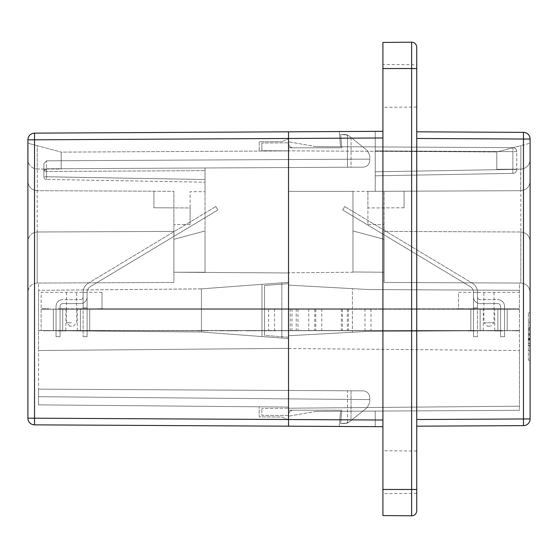 <?xml version="1.0" encoding="UTF-8"?>
<svg xmlns="http://www.w3.org/2000/svg" width="558" height="558" viewBox="0 0 558 558"><rect width="100%" height="100%" fill="white"/><g stroke="black" fill="none" stroke-linecap="round" stroke-linejoin="round"><path stroke-width="0.42" stroke-dasharray="2.79 2.09" d="M382.914 85.89L382.914 107.331L382.914 85.89M382.914 515.557L382.914 68.543L416.749 68.543L416.749 47.27A5.078 5.078 0 0 0 411.63 42.199L411.63 515.801A5.078 5.078 0 0 0 416.749 510.73L416.749 64.742L382.914 64.449M382.914 472.201L382.914 493.677L382.914 472.201M416.749 472.201L416.749 493.384L416.749 472.201M384.099 272.234L384.099 239.291L384.099 282.453L384.099 239.291L384.099 272.234L384.099 239.291L384.099 272.234L384.099 239.291L384.099 272.234L352.97 271.962L384.099 272.234L352.97 271.962L352.97 230.956L384.099 239.291L352.97 230.956L352.97 271.962L384.099 272.234L352.97 271.962L352.97 230.956L384.099 239.291L352.97 230.956L352.97 271.962L384.099 272.234L352.97 271.962L352.97 230.956L384.099 239.291L352.97 230.956L352.97 271.962L384.099 272.234L352.97 271.962L352.97 230.956L384.099 239.291L352.97 230.956L352.97 271.962L384.099 272.234L352.97 271.962L352.97 230.956L384.099 239.291L352.97 230.956L352.97 271.962L384.099 272.234L352.97 271.962L352.97 230.956L384.099 239.291L352.97 230.956L384.099 239.291L352.97 230.956L352.97 271.962L384.099 272.234L352.97 271.962L352.97 230.956L384.099 239.291L352.97 230.956L352.97 271.962L384.099 272.234L352.97 271.962L352.97 230.956L352.97 271.962L384.099 272.234M384.099 282.453L384.099 191.296L384.099 282.453L520.816 283.052L520.816 190.696C526.417 190.09 529.514 186.979 530.1 181.371L530.1 241.321C529.514 235.713 526.417 232.609 520.816 231.995L520.816 283.052L384.099 282.453L519.442 283.046L519.442 330.552L519.442 283.046L384.099 282.453M384.099 233.774L384.085 230.356L384.099 233.774M520.816 190.696C526.417 190.09 529.514 186.979 530.1 181.371C529.514 186.979 526.417 190.09 520.816 190.696L404.083 191.206L520.726 190.696L404.083 191.206L404.083 207.785L404.083 191.206L404.083 207.785L404.083 191.206L384.099 191.296L520.816 190.696C526.417 190.09 529.514 186.979 530.1 181.371L530.1 159.79C529.521 165.377 526.438 168.488 520.858 169.116L520.858 145.673L496.794 151.943L496.794 169.325L520.858 169.116L520.858 145.673L530.1 143.19L496.794 151.943L375.234 151.309L375.234 146.921L375.234 150.918L375.234 146.921L315.974 146.614L512.802 147.64L315.974 146.614L512.802 147.64L340.568 146.74L375.234 146.921L375.234 151.309L288.514 150.848L288.514 141.809L288.514 150.848L288.514 142.792L261.869 143.022L288.514 142.792L288.514 150.848L375.234 151.309L375.234 191.331L404.083 191.206L375.234 191.331L404.083 191.206L375.234 191.331L375.234 151.309L496.794 151.943L496.794 169.325L520.858 169.116L520.726 190.696L520.726 169.116L496.794 169.325L496.794 151.943L496.794 169.325L520.858 169.116C526.438 168.488 529.521 165.377 530.1 159.79L530.1 241.321C529.514 235.713 526.417 232.609 520.816 231.995L384.099 231.403L520.816 231.995M367.903 191.366L375.234 191.366L367.903 191.366L367.903 207.946L367.903 191.366M288.514 191.366L375.234 191.366L288.514 191.366L352.97 191.366L288.514 191.366L288.514 141.809L288.514 272.792L288.514 191.366M382.914 131.318L382.914 137.979L382.914 131.318L288.514 131.814L288.514 426.186L382.914 426.682L382.914 137.979L382.914 426.682M288.514 335.756L288.514 416.191L288.514 335.756L368.433 331.34L519.442 330.552L519.442 350.536L519.442 330.552L41.139 330.552L519.442 330.552L368.433 331.34L352.391 332.233L368.433 331.34L519.442 330.552L368.433 331.34L288.514 335.756L352.391 332.233L288.514 335.756L288.514 272.792L288.514 285.117L368.433 289.532L519.442 290.32L368.433 289.532L352.391 288.646L352.391 332.233L352.391 288.646L368.433 289.532L519.442 290.32L368.433 289.532L288.514 285.117L288.514 335.756M288.514 408.219L288.514 416.191L288.514 408.219L519.442 406.203L261.869 408.449L288.514 408.219L288.514 415.529L288.514 408.219M288.514 337.206L288.514 283.666L288.514 337.206L264.534 335.414L264.534 285.466L288.514 283.666L264.534 285.466L288.514 283.666L264.534 285.466L264.534 335.414L264.534 285.466L264.534 335.414L288.514 337.206M352.97 272.234L352.97 191.366L352.97 272.234L288.514 272.792L352.97 272.234M375.234 191.366L375.234 150.918L512.851 151.637L512.851 147.647L512.851 173.398L375.234 175.805L375.234 171.808L375.234 175.805L512.851 173.398L375.234 175.805L375.234 171.808L375.234 191.366M404.083 207.785L367.903 207.946L367.903 224.525L367.903 207.946L404.083 207.785M375.234 146.921L375.234 131.36L339.243 131.548L340.568 146.74L375.234 146.921L375.234 131.36L339.243 131.548L340.568 146.74L375.234 146.921L375.234 131.36L339.243 131.548L340.568 146.74L339.243 131.548L375.234 131.36L375.234 146.921M288.514 150.848L261.869 150.709L288.514 150.848M339.243 426.452L375.234 426.64L375.234 411.079L340.568 411.26L339.243 426.452L375.234 426.64L375.234 411.079L340.568 411.26L339.243 426.452L375.234 426.64L375.234 411.079L340.568 411.26L375.234 411.079L375.234 426.64L339.243 426.452L340.568 411.26L339.243 426.452M416.749 419.525L416.749 138.475L416.749 426.186L523.474 425.628L523.474 418.967L416.749 419.525L416.749 426.186M416.749 138.475L523.474 139.033L523.474 132.372L416.749 131.814L416.749 138.475L416.749 131.814M530.1 342.696L530.1 345.939L530.1 343.595L530.1 345.667L528.405 345.667L528.405 328.055L528.405 345.939L528.405 343.595L528.405 345.667L530.1 345.667L530.1 328.055L528.405 328.055L528.405 343.526L528.405 328.055L528.405 343.526L528.405 328.055L530.1 328.055L530.1 343.526L530.1 338.622L530.1 343.526L528.405 343.526L528.405 339.899L528.405 345.939L528.405 327.776L528.405 343.526L528.405 338.622L528.405 343.526L530.1 343.526L528.405 343.526L530.1 343.526L530.1 328.055L528.405 328.055L530.1 328.055L530.1 343.526L528.405 343.526L530.1 343.526L530.1 328.055L528.405 328.055L530.1 328.055L530.1 345.939L530.1 327.776L530.1 345.939L528.405 345.939L530.1 345.939L528.405 345.939L530.1 345.939L530.1 342.696L528.405 342.696M528.405 350.773L528.405 322.273L528.405 350.773L530.1 350.773L530.1 322.273L528.405 322.273L530.1 322.273L530.1 329.22L528.405 329.22L530.1 329.22L530.1 350.773L528.405 350.773M528.405 360.203L528.405 312.836L528.405 360.203L530.1 360.203L530.1 312.836L530.1 360.203L528.405 360.203M528.405 340.038L528.405 333.342L528.405 340.038L530.1 340.038L530.1 333.342L528.405 333.342L530.1 333.342L530.1 340.038L528.405 340.038M367.903 224.525L384.099 224.665L367.903 224.525M530.1 139.033L523.474 139.033L523.474 418.967L530.1 418.967A6.661 6.661 0 0 1 523.474 425.628A6.661 6.661 0 0 0 530.1 418.967L530.1 139.033A6.661 6.661 0 0 0 523.474 132.372M528.405 312.836L530.1 312.836L528.405 312.836M530.1 335.1L530.1 330.197L530.1 335.1L528.405 335.1L528.405 330.197L528.405 338.622L528.405 335.1L530.1 335.1M530.1 333.956L530.1 345.939L530.1 327.776L528.405 327.776L530.1 327.776L528.405 327.776L530.1 327.776L530.1 333.956L528.405 333.956M530.1 330.197L528.405 330.197L530.1 330.197M530.1 345.939L528.405 345.939L530.1 345.939M530.1 343.595L528.405 343.595L530.1 343.595M530.1 333.886L528.405 333.886M530.1 343.526L528.405 343.526L530.1 343.526M530.1 339.899L528.405 339.899M530.1 339.968L528.405 339.968M382.914 68.543L382.914 42.443M288.514 348.52L519.442 350.536L288.514 348.52M519.442 410.325L315.974 411.385L519.442 410.325L315.974 411.385L519.442 410.325L519.442 350.536L519.442 410.325M516.778 151.637L512.851 151.637L516.778 151.637L516.778 169.402L516.778 151.637C516.534 149.258 515.229 147.926 512.851 147.647L512.851 173.398L512.851 169.402L375.234 171.808L375.234 175.805L512.851 173.398A3.997 3.997 0 0 0 516.778 169.402A3.997 3.997 0 0 1 512.851 173.398A3.997 3.997 0 0 0 516.778 169.402L512.851 169.402L512.851 151.637L375.234 150.918L375.234 171.808L512.851 169.402L375.234 171.808L512.851 169.402L512.851 147.647C515.229 147.926 516.534 149.258 516.778 151.637A3.997 3.997 0 0 0 512.802 147.64A3.997 3.997 0 0 1 516.778 151.637A3.997 3.997 0 0 0 512.802 147.64M315.974 146.614L288.514 141.809L315.974 146.614M315.974 411.385L288.514 416.191L315.974 411.385M288.514 415.529L261.869 415.298L261.869 408.449L261.869 415.298L288.514 415.529M261.869 143.022L261.869 150.709L261.869 143.022M352.391 288.646L288.514 285.117L352.391 288.646M530.1 159.79C529.521 165.377 526.438 168.488 520.858 169.116C526.438 168.488 529.521 165.377 530.1 159.79M530.1 292.378C529.514 286.77 526.417 283.659 520.816 283.052C526.417 283.659 529.514 286.77 530.1 292.378M512.851 173.398L512.851 169.402L516.778 169.402A3.997 3.997 0 0 1 512.851 173.398A3.997 3.997 0 0 0 516.778 169.402M201.438 288.863L201.438 332.017L38.558 330.552L38.558 290.32L38.558 350.536L288.514 348.352L288.514 338.546L288.514 410.2L288.514 390.46L38.558 389.149L347.488 390.767L347.488 423.02L347.488 390.767L363.146 390.851L351.031 390.788L351.031 420.53L367.269 407.535L349.113 422.064L351.031 420.53L351.031 390.788L288.514 390.46L288.514 348.352L38.558 350.536L38.558 404.871L288.514 407.054L288.514 410.2L341.796 410.2L340.631 423.522L344.956 423.522L349.113 422.064L367.269 407.535L369.773 402.339L369.773 397.512L369.773 402.339L369.773 397.512L369.773 402.339L367.269 407.535L369.773 402.339L367.269 407.535L349.113 422.064L344.956 423.522L347.488 423.02L340.631 423.522L341.796 410.2L288.514 410.2L341.796 410.2L340.631 423.522L344.956 423.522L340.631 423.522L341.796 410.2L288.514 410.2L288.514 407.054L38.558 404.871L38.558 389.149L363.146 390.851C367.143 391.291 369.354 393.509 369.773 397.512L369.773 399.584L369.773 397.512C369.354 393.509 367.143 391.291 363.146 390.851C367.143 391.291 369.354 393.509 369.773 397.512C369.354 393.509 367.143 391.291 363.146 390.851C367.143 391.291 369.354 393.509 369.773 397.512C369.354 393.509 367.143 391.291 363.146 390.851C367.143 391.291 369.354 393.509 369.773 397.512C369.354 393.509 367.143 391.291 363.146 390.851L38.558 389.149L363.146 390.851L38.558 389.149L363.146 390.851L38.558 389.149L38.558 350.536L288.514 348.352L38.558 350.536L38.558 330.552L200.824 331.968L281.853 338.043L201.438 332.017L201.438 288.863L38.558 290.32L38.558 283.046L38.558 290.32L200.824 288.904L281.853 282.829L281.853 338.043L281.853 282.829L261.974 284.322L261.974 336.558L261.974 284.322L201.438 288.863M288.514 143.141A4.659 4.659 0 0 0 293.173 147.8A4.659 4.659 0 0 1 288.514 143.141A4.659 4.659 0 0 0 293.173 147.8A4.659 4.659 0 0 1 288.514 143.141L288.514 147.8L341.796 147.8L340.631 134.478L347.488 134.98L344.956 134.478L349.113 135.936L351.031 137.47L351.031 167.212L288.514 167.54L288.514 147.8L288.514 167.54L347.488 167.233L347.488 134.98L347.488 167.233L363.146 167.149L288.514 167.54L288.514 147.8L341.796 147.8L288.514 147.8L288.514 167.54L46.537 168.809L363.146 167.149L288.514 167.54L288.514 338.546L288.514 150.925L288.514 167.54L205.03 167.979L205.03 191.68L205.03 167.979L288.514 167.54L46.537 168.809L205.03 167.979L205.03 272.234L173.901 272.234L205.03 272.234L205.03 230.956L173.901 239.291L173.901 272.234L173.901 239.291L205.03 230.956L205.03 272.234L173.901 272.234L205.03 272.234L205.03 230.956L173.901 239.291L173.901 272.234L173.901 239.291L205.03 230.956L205.03 272.234L173.901 272.234L205.03 272.234L205.03 230.956L173.901 239.291L173.901 272.234L173.901 239.291L205.03 230.956L205.03 272.234L173.901 272.234L205.03 272.234L205.03 230.956L173.901 239.291L173.901 272.234L173.901 239.291L205.03 230.956L205.03 272.234L173.901 272.234L173.901 239.291L173.901 272.234L205.03 272.234L205.03 230.956L173.901 239.291L205.03 230.956L173.901 239.291L173.901 272.234L173.901 239.291L205.03 230.956L205.03 272.234L173.901 272.234L205.03 272.234L205.03 230.956L173.901 239.291L173.901 272.234L173.901 239.291L205.03 230.956L205.03 272.234L173.901 272.234L205.03 272.234L205.03 230.956L173.901 239.291L173.901 272.234L173.901 239.291L205.03 230.956L205.03 272.234L173.901 272.234L205.03 272.234L205.03 167.979L46.537 168.809L363.146 167.149C367.143 166.709 369.354 164.491 369.773 160.488L369.773 155.661L369.773 160.488C369.354 164.491 367.143 166.709 363.146 167.149C367.143 166.709 369.354 164.491 369.773 160.488C369.354 164.491 367.143 166.709 363.146 167.149C367.143 166.709 369.354 164.491 369.773 160.488C369.354 164.491 367.143 166.709 363.146 167.149C367.143 166.709 369.354 164.491 369.773 160.488C369.354 164.491 367.143 166.709 363.146 167.149L351.031 167.212L351.031 137.47L367.269 150.465L349.113 135.936L344.956 134.478L340.631 134.478L341.796 147.8L340.631 134.478L344.956 134.478L340.631 134.478L341.796 147.8L288.514 147.8L288.514 143.141M293.173 410.2A4.659 4.659 0 0 0 288.514 414.859A4.659 4.659 0 0 1 293.173 410.2A4.659 4.659 0 0 0 288.514 414.859A4.659 4.659 0 0 1 293.173 410.2L288.514 410.2L288.514 414.859L288.514 410.2L288.514 414.859L288.514 410.2L293.173 410.2M349.113 135.936L367.269 150.465L369.773 155.661L367.269 150.465L369.773 155.661L367.269 150.465L349.113 135.936M37.184 231.995L173.901 231.403L37.184 231.995L37.184 283.052L173.901 282.453L173.901 191.296L173.901 282.453L37.184 283.052C31.583 283.659 28.486 286.77 27.9 292.378L27.9 241.321C28.486 235.713 31.583 232.609 37.184 231.995C31.583 232.609 28.486 235.713 27.9 241.321L27.9 292.378C28.486 286.77 31.583 283.659 37.184 283.052L37.184 190.696C31.583 190.09 28.486 186.979 27.9 181.371C28.486 186.979 31.583 190.09 37.184 190.696C31.583 190.09 28.486 186.979 27.9 181.371C28.486 186.979 31.583 190.09 37.184 190.696L173.901 191.296L37.309 190.696L37.309 169.032L37.309 190.696L153.917 191.206L153.917 207.785L190.097 207.946L190.097 191.68L205.03 191.68L190.097 191.68L190.097 224.525L190.097 207.946L153.917 207.785L153.917 191.206L37.184 190.696M173.901 232.044L174.166 235.462L173.901 232.044M293.173 147.8L288.514 147.8L293.173 147.8M288.514 419.783L288.514 407.054L288.514 419.783L281.853 417.056L259.205 416.861L259.205 406.796L259.205 416.861L281.853 417.056L288.514 419.783M288.514 138.886L288.514 150.925L61.206 152.118L61.206 169.032L37.226 169.032C31.604 168.439 28.493 165.335 27.9 159.707C28.493 165.335 31.604 168.439 37.226 169.032C31.604 168.439 28.493 165.335 27.9 159.707C28.493 165.335 31.604 168.439 37.226 169.032L37.226 145.694L61.206 152.118L61.206 169.032L37.226 169.032L37.226 145.694L61.206 152.118L288.514 150.925L288.514 138.886L281.853 141.606L288.514 138.886M382.914 420.021L34.526 418.193L34.526 424.854L288.514 426.186L288.514 131.814L34.526 133.146L34.526 139.807L382.914 137.979M46.537 168.809L43.887 171.473L43.887 163.48L43.887 176.76L43.887 163.48L43.887 171.473L46.537 168.809A2.664 2.664 0 0 0 43.887 171.473L46.523 168.809L46.502 171.473L46.537 168.809A2.664 2.664 0 0 0 43.887 171.473L46.537 168.809L46.502 179.425L205.03 182.187L205.03 179.523L205.03 182.187L46.502 179.425L205.03 182.187L46.502 179.425L46.502 176.76L46.502 179.425A2.664 2.664 0 0 1 43.887 176.76A2.664 2.664 0 0 0 46.502 179.425L46.523 176.76L205.03 179.523L46.523 176.76L46.537 160.816L369.773 159.121L46.537 160.816L369.773 159.121L46.537 160.816L43.887 163.48L46.537 160.816L43.887 163.48L46.537 160.816L46.537 168.809A2.664 2.664 0 0 0 43.887 171.473L205.03 170.643L46.502 171.473L46.502 176.76L46.502 171.473L43.887 171.473M288.514 272.96L173.901 272.234L288.514 272.96M200.824 288.904L38.558 290.32L200.824 288.904L288.514 282.327L200.824 288.904M200.824 331.968L38.558 330.552L200.824 331.968L288.514 338.546L200.824 331.968M61.206 169.032L61.206 152.118L61.206 169.032M173.901 207.876L153.917 207.785L173.901 207.876M190.097 224.525L173.901 224.595L190.097 224.525M153.917 191.206L153.917 207.785L153.917 191.206M27.9 418.193L34.526 418.193L34.526 139.807L27.9 139.807L27.9 418.193A6.661 6.661 0 0 0 34.526 424.854M27.9 143.19L37.226 145.694L27.9 143.19M259.205 141.809L259.205 151.078L259.205 141.809L281.853 141.606L259.205 141.809M38.558 396.696L38.558 389.149L38.558 396.696L38.558 389.149L38.558 396.696L369.773 399.584L38.558 396.696M288.514 338.546L281.853 338.043L288.514 338.546M281.853 282.829L288.514 282.327L281.853 282.829M347.488 423.02L349.113 422.064L347.488 423.02M43.887 176.76A2.664 2.664 0 0 0 46.502 179.425A2.664 2.664 0 0 1 43.887 176.76L205.03 179.523L43.887 176.76A2.664 2.664 0 0 0 46.502 179.425M71.591 326.158L69.91 326.158L71.591 326.158M71.591 322.775L66.528 322.775L71.591 322.775M66.528 292.322L66.528 309.237L41.153 309.237L41.153 292.322L102.03 292.322L102.03 309.237L76.655 309.237L76.655 292.322M73.272 326.158L76.655 322.775L76.655 309.237L66.528 309.237L66.528 322.775L69.91 326.158M83.114 307.904L87.111 307.904L83.114 307.904L87.111 307.904L83.114 307.904L87.111 307.904L83.114 307.904L87.111 307.904L83.114 307.904L83.114 292.322L87.111 292.322L87.111 307.904L87.111 292.322L83.114 292.322L83.114 307.904L83.114 292.322L87.111 292.322L87.111 307.904L87.111 292.322L83.114 292.322L83.114 307.904L83.114 292.322L83.114 307.904L83.114 292.322L87.111 292.322L83.114 292.322L83.114 307.904M87.111 292.322L87.111 307.904L87.111 292.322L83.114 292.322L87.111 292.322L87.111 307.904L87.111 292.322L83.114 292.322L87.111 292.322L83.114 292.322L87.111 292.322L83.114 292.322L87.111 292.322L83.114 292.322L83.114 309.237L87.111 309.237L83.114 309.237L87.111 309.237L83.114 309.237L87.111 309.237L83.114 309.237L83.114 292.322L83.114 309.237L87.111 309.237L83.114 309.237L83.114 296.954A2.664 2.664 0 0 1 80.45 299.618L62.712 299.618A6.661 6.661 0 0 0 56.051 306.279L56.051 336.683L60.048 336.683L56.051 336.683L56.051 306.279L56.051 336.683L60.048 336.683L56.051 336.683L56.051 306.279L56.051 336.683L60.048 336.683L56.051 336.683L56.051 306.279L56.051 336.683L60.048 336.683L56.051 336.683L56.051 306.279A6.661 6.661 0 0 1 62.712 299.618A6.661 6.661 0 0 0 56.051 306.279A6.661 6.661 0 0 1 62.712 299.618A6.661 6.661 0 0 0 56.051 306.279A6.661 6.661 0 0 1 62.712 299.618A6.661 6.661 0 0 0 56.051 306.279A6.661 6.661 0 0 1 62.712 299.618L80.45 299.618A2.664 2.664 0 0 0 83.114 296.954A2.664 2.664 0 0 1 80.45 299.618A2.664 2.664 0 0 0 83.114 296.954A2.664 2.664 0 0 1 80.45 299.618A2.664 2.664 0 0 0 83.114 296.954A2.664 2.664 0 0 1 80.45 299.618A2.664 2.664 0 0 0 83.114 296.954L83.114 336.683L87.111 336.683L87.111 292.322L83.114 292.322L83.114 336.683L87.111 336.683L87.111 296.954A6.661 6.661 0 0 1 80.45 303.615L62.712 303.615A2.664 2.664 0 0 0 60.048 306.279L60.048 336.683L60.048 306.279A2.664 2.664 0 0 1 62.712 303.615A2.664 2.664 0 0 0 60.048 306.279A2.664 2.664 0 0 1 62.712 303.615A2.664 2.664 0 0 0 60.048 306.279A2.664 2.664 0 0 1 62.712 303.615A2.664 2.664 0 0 0 60.048 306.279A2.664 2.664 0 0 1 62.712 303.615L80.45 303.615A6.661 6.661 0 0 0 87.111 296.954A6.661 6.661 0 0 1 80.45 303.615A6.661 6.661 0 0 0 87.111 296.954A6.661 6.661 0 0 1 80.45 303.615A6.661 6.661 0 0 0 87.111 296.954A6.661 6.661 0 0 1 80.45 303.615A6.661 6.661 0 0 0 87.111 296.954L87.111 336.683L83.114 336.683L87.111 336.683L87.111 292.322L87.111 336.683L83.114 336.683L87.111 336.683L87.111 292.322L87.111 336.683L83.114 336.683L87.111 336.683L87.111 292.322A6.661 6.661 0 0 1 90.34 286.61A6.661 6.661 0 0 0 87.111 292.322A6.661 6.661 0 0 1 90.34 286.61A6.661 6.661 0 0 0 87.111 292.322A6.661 6.661 0 0 1 90.34 286.61A6.661 6.661 0 0 0 87.111 292.322A6.661 6.661 0 0 1 90.34 286.61A6.661 6.661 0 0 0 87.111 292.322A6.661 6.661 0 0 1 90.34 286.61A6.661 6.661 0 0 0 87.111 292.322A6.661 6.661 0 0 1 90.34 286.61A6.661 6.661 0 0 0 87.111 292.322A6.661 6.661 0 0 1 90.34 286.61A6.661 6.661 0 0 0 87.111 292.322A6.661 6.661 0 0 1 90.34 286.61A6.661 6.661 0 0 0 87.111 292.322M102.03 292.322L41.153 292.322L41.153 309.237L519.442 309.237L41.139 309.237L41.139 330.552L41.139 309.237L102.03 309.237L102.03 292.322M88.283 283.185A10.658 10.658 0 0 0 83.114 292.322L83.114 336.683L83.114 292.322A10.658 10.658 0 0 1 88.283 283.185A10.658 10.658 0 0 0 83.114 292.322A10.658 10.658 0 0 1 88.283 283.185A10.658 10.658 0 0 0 83.114 292.322A10.658 10.658 0 0 1 88.283 283.185A10.658 10.658 0 0 0 83.114 292.322A10.658 10.658 0 0 1 88.283 283.185A10.658 10.658 0 0 0 83.114 292.322A10.658 10.658 0 0 1 88.283 283.185A10.658 10.658 0 0 0 83.114 292.322A10.658 10.658 0 0 1 88.283 283.185A10.658 10.658 0 0 0 83.114 292.322A10.658 10.658 0 0 1 88.283 283.185A10.658 10.658 0 0 0 83.114 292.322A10.658 10.658 0 0 1 88.283 283.185L215.813 206.558L217.871 209.982L90.34 286.61L217.871 209.982L90.34 286.61L217.871 209.982L215.813 206.558L217.871 209.982L215.813 206.558L88.283 283.185L215.813 206.558L88.283 283.185L215.813 206.558L217.871 209.982L90.34 286.61L217.871 209.982L90.34 286.61L217.871 209.982L215.813 206.558L217.871 209.982L215.813 206.558L88.283 283.185L215.813 206.558L88.283 283.185L215.813 206.558L217.871 209.982L90.34 286.61L217.871 209.982L90.34 286.61L217.871 209.982L215.813 206.558L217.871 209.982L215.813 206.558L88.283 283.185L215.813 206.558L88.283 283.185L215.813 206.558L217.871 209.982L90.34 286.61L217.871 209.982L90.34 286.61L217.871 209.982L215.813 206.558L217.871 209.982L215.813 206.558L88.283 283.185M42.15 308.748L48.699 308.769L42.15 308.769M103.139 308.748L97.866 308.769L103.139 308.769M102.888 308.748L97.866 308.748L102.888 308.769M102.051 308.748L103.167 308.748L102.051 308.769M98.55 308.748L101.2 308.769L98.55 308.748M490.956 308.748L486.562 308.748L490.956 308.769M493.565 308.748L491.835 308.748L493.565 308.769M486.562 308.748L493.398 308.748L486.562 308.769M461.64 308.748L456.618 308.769L461.64 308.769M456.786 308.748L463.621 308.748L456.786 308.748M46.265 308.748L41.864 308.748L46.265 308.769M46.049 308.748L41.864 308.748L46.049 308.769M48.867 308.748L47.137 308.748L48.867 308.769M461.898 308.748L458.655 308.748L461.898 308.769M456.618 308.748L460.496 308.748L456.618 308.748M459.945 308.748L458.62 308.748L459.945 308.769M457.302 308.748L460.12 308.769L457.302 308.748M365.874 308.839L92.209 308.839L370.107 308.839L364.995 308.839L365.874 308.839L365.874 309.237L85.088 309.237L365.874 309.237M365.874 330.552L431.446 330.552M342.228 308.839L92.209 308.839L346.469 308.839L341.356 308.839L342.228 308.839L342.228 309.237L92.209 309.237L342.228 309.237M342.228 330.552L419.128 330.552M309.641 308.839L92.209 308.839L313.882 308.839L308.762 308.839L309.641 308.839L309.641 309.237M309.641 330.552L428.663 330.552M65.649 308.839L294.973 308.839L291.974 308.839L294.973 308.839L294.973 309.237L50.318 309.237L297.972 309.237L294.973 309.237L294.973 308.839L65.649 308.839L65.649 309.237M292.852 330.552L519.184 330.552L292.852 330.685M343.282 308.839L495.483 308.839L343.282 308.839L343.282 309.237M343.282 330.552L347.522 330.552M316.637 308.839L495.483 308.839L316.637 308.839L316.637 309.237M316.637 330.552L320.878 330.552M291.102 308.839L495.483 308.839L291.102 308.839L291.102 309.237M291.102 330.552L295.342 330.552M269.458 308.839L519.261 308.839L269.458 308.839L269.458 309.237L268.579 309.237L519.261 309.237L269.458 309.237M69.624 330.685L274.571 330.552L69.624 330.552M475.493 308.769L467.764 308.769L475.493 308.769M502.535 308.769L494.806 308.769L502.535 308.769M58.046 308.769L65.774 308.769L58.046 308.769M85.088 308.769L77.36 308.769L85.088 308.769M475.493 330.95L467.764 330.95L475.493 330.95M502.535 330.95L494.806 330.95L502.535 330.95M85.088 330.95L77.36 330.95L85.088 330.95M85.088 330.552L77.36 330.552L85.088 330.552M58.046 330.95L65.774 330.95L58.046 330.95M71.591 309.237L65.865 309.237L71.591 309.237M71.591 330.552L65.865 330.552L71.591 330.552M487.308 326.158L490.663 326.158L487.308 326.158L483.925 322.775L494.046 322.775L483.925 322.775L483.925 309.237L488.989 309.237L483.256 309.237L519.428 309.237L519.442 330.552L519.428 292.322L458.55 292.322L458.55 309.237L483.925 309.237L483.925 292.322M488.989 330.552L483.256 330.552L488.989 330.552M291.102 330.685L65.167 330.685L261.151 330.552M92.209 308.839L92.209 309.237L92.209 308.839M61.045 308.839L61.045 309.237L61.045 308.839M482.544 308.839L482.544 309.237M482.614 308.839L482.614 309.237M240.505 330.552L240.896 330.552M237.513 330.552L238.622 330.552L237.513 330.817M233.502 330.552L230.684 330.552M226.241 330.552L230.001 330.552L226.241 330.552M220.605 330.552L224.874 330.817L220.605 330.552M269.193 330.552L268.593 330.552M260.565 330.552L267.568 330.552L260.565 330.817M256.631 330.552L253.897 330.552M249.719 330.552L252.279 330.552L249.719 330.552M246.05 330.552L249.21 330.552L246.05 330.552M232.644 330.552L237.164 330.552L232.644 330.817M228.543 330.552L228.933 330.552M223.416 330.552L223.807 330.552M219.322 330.552L221.882 330.552L219.322 330.552M215.221 330.552L215.611 330.552M205.4 330.552L202.659 330.552M196.862 330.552L200.789 330.817L196.862 330.552M192.168 330.552L192.559 330.552M475.493 330.552L467.764 330.552L475.493 330.552M514.664 330.817L519.184 330.817L512.356 330.552L519.184 330.552L514.643 330.685M502.535 330.552L494.806 330.552L502.535 330.552M58.046 330.552L50.318 330.552L58.046 330.552M97.169 330.552L103.488 330.552L97.169 330.552M101.779 330.552L96.485 330.817L101.779 330.552M488.85 330.817L493.872 330.552L488.85 330.552M512.865 330.552L512.181 330.552M85.088 309.237L77.36 309.237L85.088 309.237M475.493 309.237L467.764 309.237L475.493 309.237M58.046 309.237L50.318 309.237L58.046 309.237M495.483 308.839L495.483 309.237M495.413 308.839L495.413 309.237M55.047 308.839L55.047 309.237L55.047 308.839M428.663 330.685L309.641 330.685M419.128 330.685L468.336 330.552M513.039 330.552L514.204 330.685L513.039 330.552M512.356 330.817L513.039 330.817L512.356 330.817M512.181 330.817L512.865 330.817M487.553 330.817L491.828 330.817L487.553 330.817M493.697 330.817L492.163 330.817L493.697 330.817M493.872 330.817L489.987 330.817L493.872 330.817M490.538 330.817L491.863 330.817L490.538 330.552M493.188 330.817L490.37 330.552L493.188 330.817M49.732 330.817L44.459 330.817L49.732 330.552M43.412 330.817L44.459 330.817L43.412 330.552M103.488 330.817L101.458 330.817L103.488 330.817M102.805 330.817L100.154 330.552L102.805 330.817M96.485 330.817L103.314 330.817L96.485 330.552M261.151 330.685L280.269 330.552M280.269 330.685L295.342 330.685M316.637 330.685L320.878 330.685M343.282 330.685L113.337 330.552M113.337 330.685L293.717 330.552M293.717 330.685L347.522 330.685M468.336 330.685L416.645 330.552M416.645 330.685L342.228 330.685M431.446 330.685L459.374 330.552M459.374 330.685L428.962 330.552M428.962 330.685L365.874 330.685M273.699 308.839L273.699 309.237M295.342 308.839L295.342 309.237M320.878 308.839L320.878 309.237M347.522 308.839L347.522 309.237M313.882 308.839L313.882 309.237M346.469 308.839L346.469 309.237M370.107 308.839L370.107 309.237M468.594 308.839L468.594 309.237M458.99 308.839L458.99 309.237M404.78 308.839L404.78 309.237M407.263 308.839L407.263 309.237M456.507 308.839L456.507 309.237M466.111 308.839L466.111 309.237M112.437 308.839L112.437 309.237M106.955 308.839L106.955 309.237M189.992 308.839L189.992 309.237M203.726 308.839L203.726 309.237M317.349 308.839L317.349 309.237M314.865 308.839L314.865 309.237M201.243 308.839L201.243 309.237M187.509 308.839L187.509 309.237M109.961 308.839L109.961 309.237M104.472 308.839L104.472 309.237M68.132 308.839L68.132 309.237M108.859 308.839L108.859 309.237M102.728 308.839L102.728 309.237M185.528 308.839L185.528 309.237M197.818 308.839L197.818 309.237M307.835 308.839L307.835 309.237M305.338 308.839L305.338 309.237M195.335 308.839L195.335 309.237M183.045 308.839L183.045 309.237M111.342 308.839L111.342 309.237M105.211 308.839L105.211 309.237M519.261 308.839L519.261 309.237L519.261 308.839M513.172 308.839L513.172 309.237M512.007 308.839L512.007 309.237M497.513 308.839L497.513 309.237M491.173 308.839L491.173 309.237M386.143 308.839L386.143 309.237M388.626 308.839L388.626 309.237M493.656 308.839L493.656 309.237M499.989 308.839L499.989 309.237M509.524 308.839L509.524 309.237M513.269 308.839L513.269 309.237L513.269 308.839M510.689 308.839L510.689 309.237M465.979 308.839L465.979 309.237M461.327 308.839L461.327 309.237M390.342 308.839L390.342 309.237M392.825 308.839L392.825 309.237M464.061 308.839L464.061 309.237M468.72 308.839L468.72 309.237M292.72 308.839L292.72 309.237M290.237 308.839L290.23 330.685M397.352 308.839L397.352 309.237M399.835 308.839L399.835 309.237M192.559 330.817L192.168 330.817M198.271 330.817L199.68 330.817L198.271 330.552M197.853 330.817L200.189 330.552L197.853 330.817M202.659 330.817L201.815 330.552M201.815 330.817L208.301 330.817L205.358 330.552M205.358 330.817L202.415 330.552M202.415 330.817L205.4 330.817M215.611 330.817L215.221 330.817M221.882 330.817L219.322 330.817L221.882 330.817M223.807 330.817L223.416 330.817M228.933 330.817L228.543 330.817M237.164 330.817L236.397 330.817L237.164 330.817M233.816 330.817L235.804 330.817L233.816 330.552M249.21 330.817L246.05 330.817L249.21 330.817M252.279 330.817L249.719 330.817L252.279 330.817M253.897 330.817L253.053 330.552M253.053 330.817L259.54 330.817L256.596 330.552M256.596 330.817L253.646 330.552M253.646 330.817L256.638 330.817M264.053 330.817L266.968 330.817L264.053 330.552M268.593 330.817L276.022 330.817L269.828 330.552M269.828 330.817L269.193 330.817M222.454 330.817L224.19 330.817L222.454 330.552M230.001 330.817L226.241 330.817L230.001 330.817M230.684 330.817L236.404 330.817L233.586 330.552M238.622 330.817L238.071 330.817L238.622 330.552M240.896 330.817L240.505 330.817M494.046 292.322L494.046 322.775L490.663 326.158M477.467 307.904L473.47 307.904L477.467 307.904L473.47 307.904L477.467 307.904L473.47 307.904L477.467 307.904L473.47 307.904L477.467 307.904L477.467 292.322L473.47 292.322L473.47 307.904L473.47 292.322L477.467 292.322L477.467 307.904L477.467 292.322L473.47 292.322L473.47 307.904L473.47 292.322L477.467 292.322L477.467 307.904L477.467 292.322L477.467 307.904L477.467 292.322L473.47 292.322L477.467 292.322L477.467 307.904M473.47 292.322L473.47 307.904L473.47 292.322L477.467 292.322L473.47 292.322L473.47 307.904L473.47 292.322L477.467 292.322L473.47 292.322L477.467 292.322L473.47 292.322L477.467 292.322L473.47 292.322L477.467 292.322L477.467 309.237L473.47 309.237L477.467 309.237L473.47 309.237L477.467 309.237L473.47 309.237L477.467 309.237L477.467 292.322L477.467 309.237L473.47 309.237L477.467 309.237L477.467 296.954A2.664 2.664 0 0 0 480.131 299.618L497.869 299.618A6.661 6.661 0 0 1 504.53 306.279L504.53 336.683L500.533 336.683L504.53 336.683L504.53 306.279L504.53 336.683L500.533 336.683L504.53 336.683L504.53 306.279L504.53 336.683L500.533 336.683L504.53 336.683L504.53 306.279L504.53 336.683L500.533 336.683L504.53 336.683L504.53 306.279A6.661 6.661 0 0 0 497.869 299.618A6.661 6.661 0 0 1 504.53 306.279A6.661 6.661 0 0 0 497.869 299.618A6.661 6.661 0 0 1 504.53 306.279A6.661 6.661 0 0 0 497.869 299.618A6.661 6.661 0 0 1 504.53 306.279A6.661 6.661 0 0 0 497.869 299.618L480.131 299.618A2.664 2.664 0 0 1 477.467 296.954A2.664 2.664 0 0 0 480.131 299.618A2.664 2.664 0 0 1 477.467 296.954A2.664 2.664 0 0 0 480.131 299.618A2.664 2.664 0 0 1 477.467 296.954A2.664 2.664 0 0 0 480.131 299.618A2.664 2.664 0 0 1 477.467 296.954L477.467 336.683L473.47 336.683L473.47 292.322L477.467 292.322L477.467 336.683L473.47 336.683L473.47 296.954A6.661 6.661 0 0 0 480.131 303.615L497.869 303.615A2.664 2.664 0 0 1 500.533 306.279L500.533 336.683L500.533 306.279A2.664 2.664 0 0 0 497.869 303.615A2.664 2.664 0 0 1 500.533 306.279A2.664 2.664 0 0 0 497.869 303.615A2.664 2.664 0 0 1 500.533 306.279A2.664 2.664 0 0 0 497.869 303.615A2.664 2.664 0 0 1 500.533 306.279A2.664 2.664 0 0 0 497.869 303.615L480.131 303.615A6.661 6.661 0 0 1 473.47 296.954A6.661 6.661 0 0 0 480.131 303.615A6.661 6.661 0 0 1 473.47 296.954A6.661 6.661 0 0 0 480.131 303.615A6.661 6.661 0 0 1 473.47 296.954A6.661 6.661 0 0 0 480.131 303.615A6.661 6.661 0 0 1 473.47 296.954L473.47 336.683L477.467 336.683L473.47 336.683L473.47 292.322L473.47 336.683L477.467 336.683L473.47 336.683L473.47 292.322L473.47 336.683L477.467 336.683L473.47 336.683L473.47 292.322A6.661 6.661 0 0 0 470.241 286.61A6.661 6.661 0 0 1 473.47 292.322A6.661 6.661 0 0 0 470.241 286.61A6.661 6.661 0 0 1 473.47 292.322A6.661 6.661 0 0 0 470.241 286.61A6.661 6.661 0 0 1 473.47 292.322A6.661 6.661 0 0 0 470.241 286.61A6.661 6.661 0 0 1 473.47 292.322A6.661 6.661 0 0 0 470.241 286.61A6.661 6.661 0 0 1 473.47 292.322A6.661 6.661 0 0 0 470.241 286.61A6.661 6.661 0 0 1 473.47 292.322A6.661 6.661 0 0 0 470.241 286.61A6.661 6.661 0 0 1 473.47 292.322A6.661 6.661 0 0 0 470.241 286.61A6.661 6.661 0 0 1 473.47 292.322M458.55 292.322L519.428 292.322L519.428 309.237L458.55 309.237L458.55 292.322M472.298 283.185A10.658 10.658 0 0 1 477.467 292.322L477.467 336.683L477.467 292.322A10.658 10.658 0 0 0 472.298 283.185A10.658 10.658 0 0 1 477.467 292.322A10.658 10.658 0 0 0 472.298 283.185A10.658 10.658 0 0 1 477.467 292.322A10.658 10.658 0 0 0 472.298 283.185A10.658 10.658 0 0 1 477.467 292.322A10.658 10.658 0 0 0 472.298 283.185A10.658 10.658 0 0 1 477.467 292.322A10.658 10.658 0 0 0 472.298 283.185A10.658 10.658 0 0 1 477.467 292.322A10.658 10.658 0 0 0 472.298 283.185A10.658 10.658 0 0 1 477.467 292.322A10.658 10.658 0 0 0 472.298 283.185A10.658 10.658 0 0 1 477.467 292.322A10.658 10.658 0 0 0 472.298 283.185L344.767 206.558L342.703 209.982L470.241 286.61L342.703 209.982L470.241 286.61L342.703 209.982L344.767 206.558L342.703 209.982L344.767 206.558L472.298 283.185L344.767 206.558L472.298 283.185L344.767 206.558L342.703 209.982L470.241 286.61L342.703 209.982L470.241 286.61L342.703 209.982L344.767 206.558L342.703 209.982L344.767 206.558L472.298 283.185L344.767 206.558L472.298 283.185L344.767 206.558L342.703 209.982L470.241 286.61L342.703 209.982L470.241 286.61L342.703 209.982L344.767 206.558L342.703 209.982L344.767 206.558L472.298 283.185L344.767 206.558L472.298 283.185L344.767 206.558L342.703 209.982L470.241 286.61L342.703 209.982L470.241 286.61L342.703 209.982L344.767 206.558L342.703 209.982L344.767 206.558L472.298 283.185M530.1 338.79L528.405 338.79L530.1 338.79M530.1 334.926L528.405 334.926L530.1 334.926M530.1 338.622L528.405 338.622L530.1 338.622M530.1 339.104L528.405 339.104M530.1 338.727L528.405 338.727L530.1 338.727M530.1 338.483L528.405 338.483M530.1 339.515L528.405 339.515M530.1 339.864L528.405 339.864M530.1 335.03L528.405 335.03M530.1 338.825L528.405 338.825M530.1 334.891L528.405 334.891M382.914 489.457L416.749 489.457M416.749 107.038L382.914 107.331M416.749 493.384L382.914 493.677M416.749 451.017L382.914 450.725M364.995 308.839L364.995 330.552M341.356 308.839L341.356 330.552M308.762 308.839L308.762 330.552M291.974 308.839L291.974 330.552M342.403 309.237L342.403 330.685M315.765 309.237L315.765 330.685M268.579 309.237L268.579 330.685M483.221 308.839L483.221 309.237M510.263 308.769L510.263 309.237L510.263 308.769M65.774 308.769L65.774 309.237L65.774 308.769M92.809 308.839L92.809 309.237M483.221 330.95L483.221 330.552L483.221 330.95M510.263 330.95L510.263 330.552L510.263 330.95M92.809 330.95L92.809 330.552L92.809 330.95M497.869 330.95L497.869 308.769L497.869 330.95M470.833 330.95L470.833 308.769L470.833 330.95M65.865 330.552L65.865 309.237M80.422 330.95L80.422 308.769L80.422 330.95M483.256 330.552L483.256 309.237M53.38 330.95L53.38 308.769L53.38 330.95M494.806 309.237L494.806 308.839M77.36 308.769L77.36 309.237L77.36 308.769M467.764 308.769L467.764 309.237L467.764 308.769M50.318 308.769L50.318 309.237L50.318 308.769M467.764 330.95L467.764 330.552L467.764 330.95M50.318 330.95L50.318 330.552L50.318 330.95M494.806 330.95L494.806 330.552L494.806 330.95M62.705 330.95L62.705 308.769L62.705 330.95M89.747 330.95L89.747 308.769L89.747 330.95M480.152 330.95L480.152 308.769L480.152 330.95M494.716 330.552L494.716 309.237M77.318 330.552L77.318 309.237M507.194 330.95L507.194 308.769L507.194 330.95M274.571 308.839L274.571 330.552M296.221 308.839L296.221 330.552M321.757 308.839L321.757 330.552M348.401 308.839L348.401 330.552M297.972 309.237L297.972 330.685M314.761 309.237L314.761 330.685M347.348 309.237L347.348 330.685M370.986 309.237L370.986 330.685"/><path stroke-width="0.84" d="M382.914 426.682L288.514 426.186L288.514 131.814L382.914 131.318M416.749 131.814L523.474 132.372L523.474 139.033L416.749 138.475M416.749 419.525L523.474 418.967L523.474 425.628L416.749 426.186M530.1 139.033L530.1 418.967A6.661 6.661 0 0 1 523.474 425.628A6.661 6.661 0 0 0 530.1 418.967L523.474 418.967L523.474 139.033L530.1 139.033A6.661 6.661 0 0 0 523.474 132.372M382.914 42.443L411.63 42.199L382.914 42.443L382.914 515.557L411.63 515.801A5.078 5.078 0 0 0 416.749 510.73L416.749 489.457L411.63 489.457L411.63 42.199A5.078 5.078 0 0 1 416.749 47.27L416.749 489.457M382.914 515.557L411.63 515.801L411.63 489.457L382.914 489.457M416.749 64.742L416.749 68.543L382.914 68.543M382.914 137.979L34.526 139.807L34.526 133.146L288.514 131.814L288.514 426.186L34.526 424.854L34.526 418.193L382.914 420.021M27.9 139.807L34.526 139.807L34.526 418.193L27.9 418.193A6.661 6.661 0 0 0 34.526 424.854A6.661 6.661 0 0 1 27.9 418.193L27.9 139.807A6.661 6.661 0 0 1 34.526 133.146A6.661 6.661 0 0 0 27.9 139.807A6.661 6.661 0 0 1 34.526 133.146M416.749 47.27A5.078 5.078 0 0 0 411.63 42.199M411.63 515.801A5.078 5.078 0 0 0 416.749 510.73"/></g></svg>
